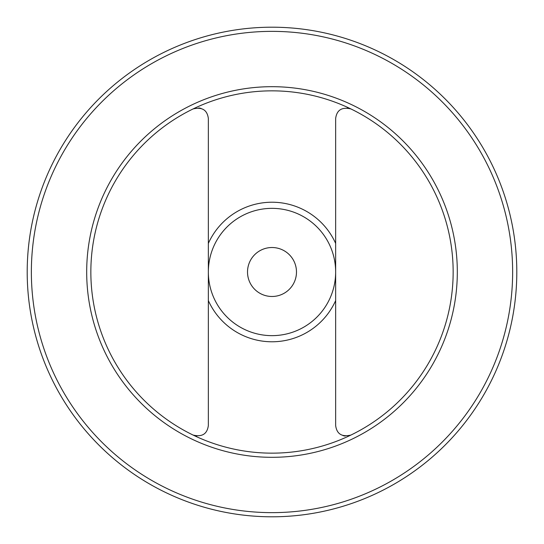 <?xml version="1.0" encoding="UTF-8"?>
<svg xmlns="http://www.w3.org/2000/svg" width="544" height="544" viewBox="0 0 544 544"><rect width="100%" height="100%" fill="white"/><g stroke="black" fill="none" stroke-linecap="round" stroke-linejoin="round"><path stroke-width="0.82" d="M345.182 436.084L343.053 435.642M347.33 107.916L350.873 108.922C341.87 106.821 336.797 110.004 335.648 118.47L335.648 425.53C336.784 433.996 341.863 437.179 350.873 435.078M196.67 436.084L193.127 435.078C202.13 437.179 207.203 433.996 208.352 425.53L208.352 118.47C207.216 110.004 202.137 106.821 193.127 108.922M198.818 107.916L200.947 108.358M27.2 272A244.8 244.8 0 0 0 394.4 484.004A244.8 244.8 0 0 0 394.4 59.996A244.8 244.8 0 0 0 27.2 272A244.8 244.8 0 0 0 394.4 484.004A244.8 244.8 0 0 0 394.4 59.996A244.8 244.8 0 0 0 27.2 272M90.848 272A181.152 181.152 0 0 0 362.576 428.883A181.152 181.152 0 0 0 362.576 115.117A181.152 181.152 0 0 0 90.848 272M208.352 272A63.648 63.648 0 0 0 303.824 327.121A63.648 63.648 0 0 0 303.824 216.879A63.648 63.648 0 0 0 208.352 272M296.48 272A24.48 24.48 0 0 1 259.76 293.202A24.48 24.48 0 0 1 259.76 250.798A24.48 24.48 0 0 1 296.48 272M208.352 300.594A69.775 69.775 0 0 0 335.648 300.594M335.648 243.406A69.775 69.775 0 0 0 208.352 243.406M31.362 272A240.638 240.638 0 0 0 392.319 480.4A240.638 240.638 0 0 0 392.319 63.6A240.638 240.638 0 0 0 31.362 272M86.686 272A185.314 185.314 0 0 0 364.657 432.487A185.314 185.314 0 0 0 364.657 111.513A185.314 185.314 0 0 0 86.686 272"/></g></svg>
